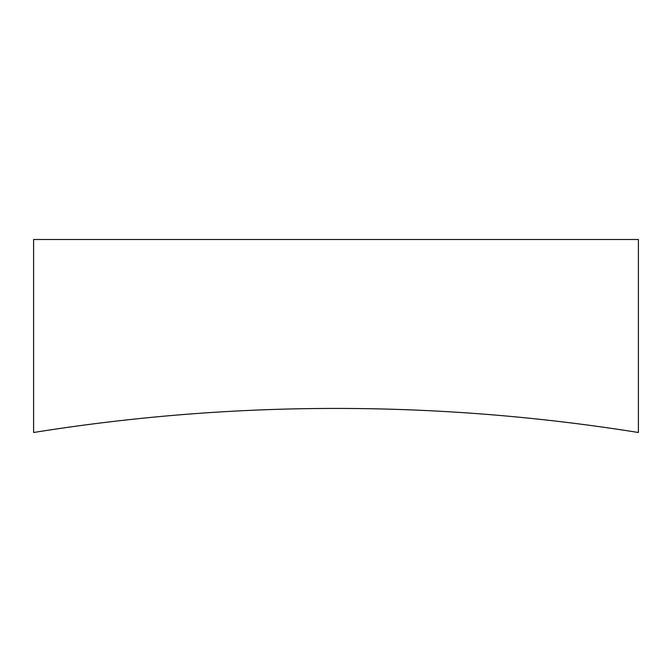 <?xml version="1.0" encoding="UTF-8"?>
<svg xmlns="http://www.w3.org/2000/svg" width="672" height="672" viewBox="0 0 672 672"><rect width="100%" height="100%" fill="white"/><g stroke="black" fill="none" stroke-linecap="round" stroke-linejoin="round"><path stroke-width="1.01" d="M638.4 432.499A1911.588 1911.588 0 0 0 33.6 432.499L33.6 239.501L638.4 239.501L638.4 432.499"/></g></svg>
